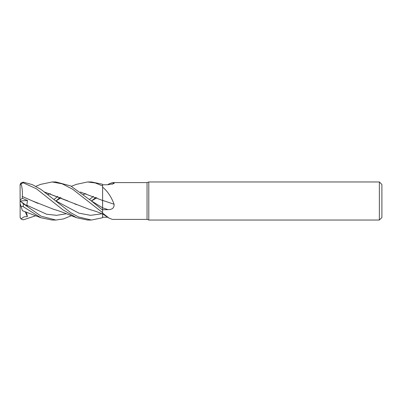 <?xml version="1.0" encoding="UTF-8"?>
<svg xmlns="http://www.w3.org/2000/svg" width="402" height="402" viewBox="0 0 402 402"><rect width="100%" height="100%" fill="white"/><g stroke="black" fill="none" stroke-linecap="round" stroke-linejoin="round"><path stroke-width="0.6" d="M102.55 201L102.555 200.452M108.058 217.256L102.616 217.201L102.616 212.703L102.616 217.703L102.6 213.959L95.902 211.367L89.304 209.382L44.527 192.04M102.616 187.146C107.49 191.161 111.319 196.864 114.103 204.266C114.294 207.844 112.274 209.638 108.058 209.638L102.616 209.733L102.616 207.799L102.621 210.457L102.616 184.267L91.44 181.96L87.611 181.96L95.314 182.97L102.616 185.96M102.585 204.075L102.585 203.221M148.79 220.04L147.047 219.407L147.047 182.593L148.79 181.96L379.362 181.96L381.9 184.498L381.9 217.502L379.362 220.04L148.79 220.04L148.79 181.96M379.362 220.04L379.362 181.96M147.047 219.407L112.48 219.407L109.078 218.145L102.616 213.12M107.746 184.749L109.078 183.855L112.48 182.593L147.047 182.593M112.48 182.593L114.103 182.885L114.098 183.528L108.058 184.744L102.616 184.799M40.547 184.392L52.114 181.96L62.23 183.845L72.581 189.176L102.616 212.678L102.616 209.733M102.616 200.382A322.374 32.853 -165.1 0 1 114.103 204.266M102.616 200.95L102.616 200.482M112.123 184.272A322.374 309.847 -111.7 0 0 114.103 182.885M102.616 217.201L102.616 217.733L91.44 220.04L87.611 220.04L76.621 217.743L62.903 209.804L36.366 188.744L23.276 182.835L23.276 182.151L20.874 183.066L20.14 184.613A3.176 3.176 0 0 0 20.1 185.131L20.944 183.739L23.276 182.835M52.114 181.96L55.918 181.96L70.692 185.935L91.309 200.889L102.6 207.809A320.876 32.703 -165.1 0 1 108.058 209.638M102.616 210.085L91.309 200.889L102.616 207.819L102.585 201.794M71.415 215.703L63.461 218.929L55.918 220.04L52.114 220.04L40.883 217.748L22.406 210.698M55.918 220.04L41.155 216.216L23.276 203.703L20.874 201.528L27.406 206.266L26.808 205.221L27.517 200.513L22.356 198.327L22.301 196.472C22.607 191.156 22.105 186.789 20.803 183.367M20.874 201.528L20.1 200.97L20.1 203.593L20.944 206.196L23.276 206.718L40.883 217.748M91.44 220.04L78.34 216.899L70.646 212.618L41.079 189.493L32.306 184.618L23.276 182.151M35.904 215.698L23.276 219.849L20.874 218.934L20.1 216.869A3.176 3.176 0 0 0 20.14 217.387L20.1 185.347M80.34 192.015L102.585 200.467L80.365 192.04M54.029 199.452L57.843 196.347M76.4 184.347L87.611 181.96M47.743 194.498L50.34 193.638M22.276 196.498L32.451 200.935L53.798 209.372C57.31 210.281 62.466 212.115 69.255 214.869L76.621 217.743M22.301 196.472L37.974 203.402M26.808 205.221L46.602 214.206L56.501 215.331L66.395 213.763M91.485 201L96.807 197.754M95.922 197.372L91.46 200.985M76.445 204.638L74.621 203.854M55.772 200.879L78.948 213.166L90.53 215.326L102.118 213.763L90.53 215.326L78.948 213.166L55.777 200.879M102.616 212.678L102.605 213.964M44.471 192L67.963 200.945M20.874 218.934L24.065 216.854L27.406 216.598L26.411 212.12M60.199 197.377L55.938 200.985M83.405 194.498L85.877 193.638M55.968 201L61.029 197.754L55.968 201M89.52 199.452L93.425 196.347M22.276 210.296L20.803 205.759M27.406 216.598L25.085 211.643M22.356 198.327L20.1 199.995M20.14 200.995L27.517 200.513M23.276 206.718L23.276 203.703M102.616 213.919L109.078 218.145M20.14 184.613L20.1 185.131M71.415 186.297L76.621 184.257M40.883 184.252L35.904 186.302"/></g></svg>
